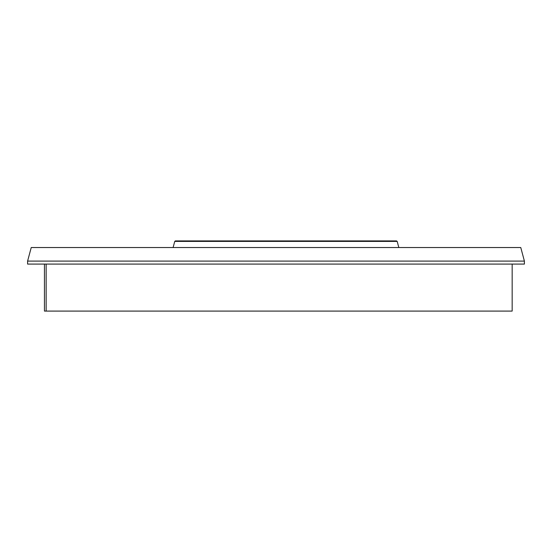 <?xml version="1.0" encoding="UTF-8"?>
<svg xmlns="http://www.w3.org/2000/svg" width="552" height="552" viewBox="0 0 552 552"><rect width="100%" height="100%" fill="white"/><g stroke="black" fill="none" stroke-linecap="round" stroke-linejoin="round"><path stroke-width="0.83" d="M524.4 261.096L520.771 247.537L31.229 247.537L27.6 261.096L524.4 261.096L524.4 264.084L27.6 264.084L27.6 261.096M174.742 241.403L397.185 241.403L396.543 240.913L175.377 240.913L174.742 241.403L173.1 247.537M512.166 264.084L512.166 311.087L44.45 311.087L44.45 264.084M46.147 264.084L46.147 311.087M397.185 241.403L398.827 247.537"/></g></svg>
